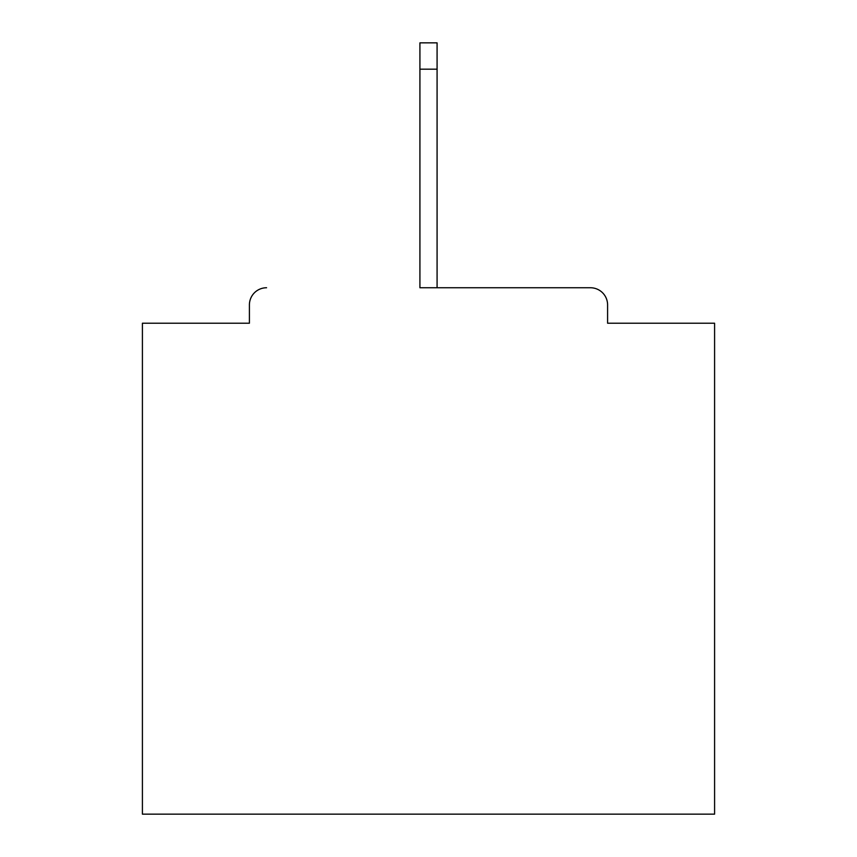 <?xml version="1.0" encoding="UTF-8"?>
<svg xmlns="http://www.w3.org/2000/svg" width="857" height="857" viewBox="0 0 857 857"><rect width="100%" height="100%" fill="white"/><g stroke="black" fill="none" stroke-linecap="round" stroke-linejoin="round"><path stroke-width="1.29" d="M607.592 323.218L607.592 304.91L607.592 323.218L714.588 323.218L714.588 814.15L142.412 814.15L142.412 323.218L249.408 323.218L249.408 304.91L249.408 323.218M419.919 69.171L419.919 287.748L590.43 287.748L437.081 287.748L437.081 69.171L419.919 69.171L419.919 42.85L437.081 42.85L437.081 69.171M266.57 287.748A17.161 17.161 0 0 0 249.408 304.91M607.592 304.91A17.161 17.161 0 0 0 590.43 287.748"/></g></svg>

